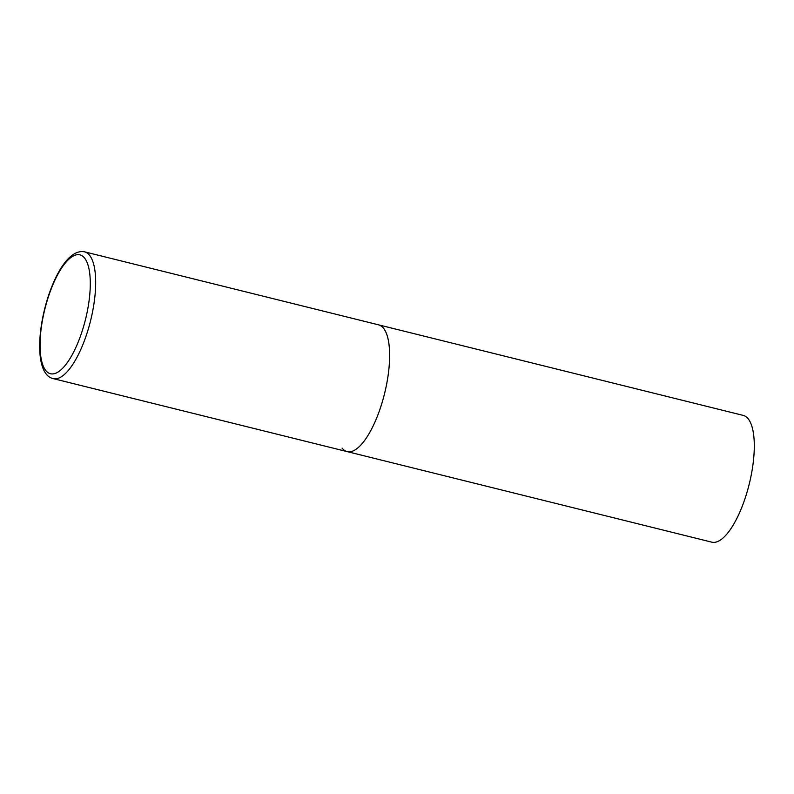 <?xml version="1.0" encoding="UTF-8"?>
<svg xmlns="http://www.w3.org/2000/svg" width="794" height="794" viewBox="0 0 794 794"><rect width="100%" height="100%" fill="white"/><g stroke="black" fill="none" stroke-linecap="round" stroke-linejoin="round"><path stroke-width="1.19" d="M347.107 451.597L711.761 542.153A65.297 22.381 103.9 0 0 747.015 492.26A65.297 22.381 103.9 0 0 748.246 418.865A65.297 22.381 103.9 0 0 743.234 415.401L84.63 251.847A65.297 22.381 -76.1 0 1 85.891 336.567A65.297 22.381 -76.1 0 1 53.158 378.599L347.107 451.597A65.297 22.381 -76.1 0 0 379.84 409.565A65.297 22.381 -76.1 0 0 378.579 324.845A65.297 22.381 103.9 0 1 383.591 328.309A65.297 22.381 103.9 0 1 382.361 401.704A65.297 22.381 103.9 0 1 347.107 451.597A65.297 22.381 103.9 0 1 342.095 448.134M49.238 294.286A61.217 20.981 -76.1 0 0 45.724 370.47A61.217 20.981 -76.1 0 0 81.107 334.304A61.217 20.981 -76.1 0 0 84.621 258.129A61.217 20.981 -76.1 0 0 49.238 294.286M53.158 378.599C35.462 374.629 36.335 331.207 49.099 293.879C57.813 268.858 70.984 249.038 84.63 251.847"/></g></svg>
